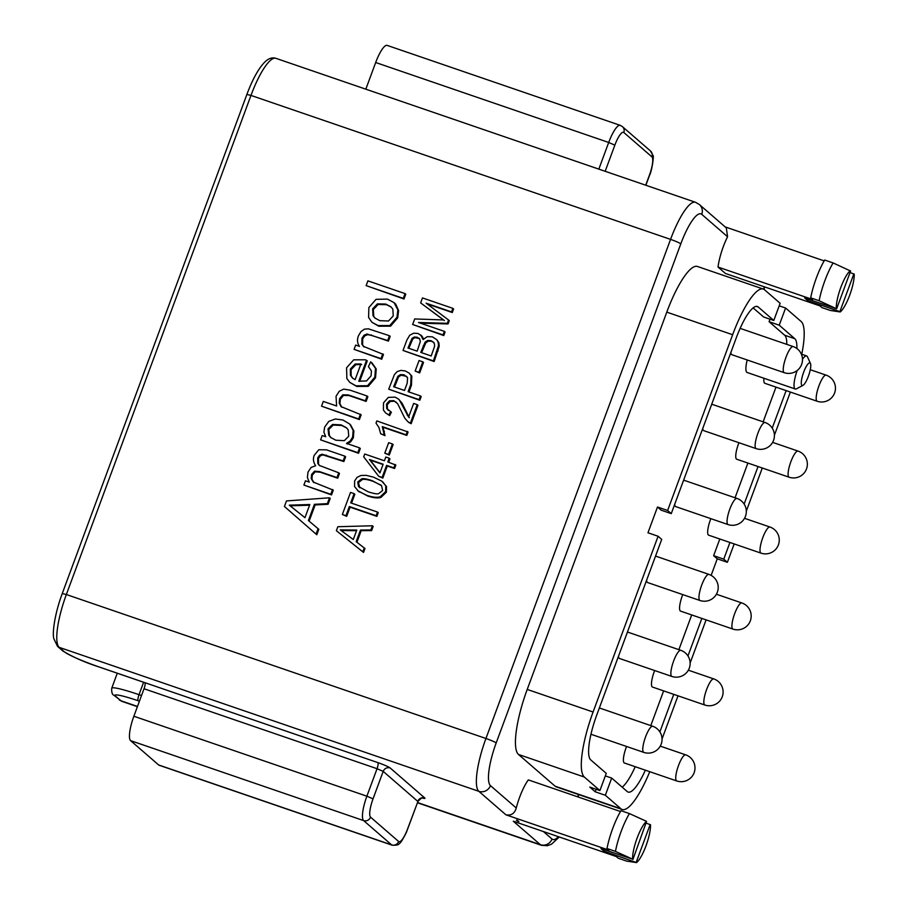 <?xml version="1.0" encoding="UTF-8"?>
<svg xmlns="http://www.w3.org/2000/svg" width="908" height="908" viewBox="0 0 908 908"><rect width="100%" height="100%" fill="white"/><g stroke="black" fill="none" stroke-linecap="round" stroke-linejoin="round"><path stroke-width="1.36" d="M620.493 811.525L528.342 779.904A27.603 6.697 108.9 0 0 516.255 807.995C514.62 813.534 511.181 815.804 505.915 814.805L608.916 850.149L606.998 848.481L615.442 851.386L632.581 859.161A22.609 5.482 -71.1 0 1 637.098 838.118A22.609 5.482 -71.1 0 1 646.564 821.365L629.426 813.579L620.981 810.685A34.958 8.49 -71.1 0 0 606.998 848.481M850.047 272.536L854.212 274.159A22.609 5.482 -71.1 0 1 849.695 295.202A22.609 5.482 -71.1 0 1 840.229 311.955L830.355 310.468L821.91 307.574L819.992 305.905L725.435 273.467L718.046 267.066A27.603 6.697 -71.1 0 1 727.569 236.738L701.759 214.367A38.647 9.375 108.9 0 0 680.807 243.843L496.188 742.948A38.647 9.375 108.9 0 0 490.445 785.624L516.255 807.995M555.06 786.169L620.913 808.767A58.884 14.29 108.9 0 0 622.139 809.482L556.286 786.884A58.884 14.29 -71.1 0 1 555.06 786.169L518.479 754.457A58.884 14.29 -71.1 0 1 527.23 689.422L666.79 312.136A58.884 14.29 -71.1 0 1 697.492 266.487L763.344 289.084A58.884 14.29 108.9 0 0 732.643 334.723L667.63 510.489L671.25 513.633L661.115 510.148L657.494 507.016L647.96 532.78L658.096 536.253L661.716 539.397L596.704 715.163A40.485 9.829 108.9 0 0 590.688 759.86L606.26 773.366L599.904 790.55L584.332 777.044A58.884 14.29 108.9 0 1 593.083 712.02L658.096 536.253M711.134 575.377L717.252 558.829L713.631 555.685L719.806 539M734.186 543.937L727.387 562.302L717.252 558.829M790.369 392.052L774.41 435.193M762.277 467.995L746.319 511.136M706.095 619.869L690.137 663.01M678.004 695.812L662.045 738.953M786.771 344.37A40.485 9.829 108.9 0 0 784.66 335.222L769.087 321.716L770.029 319.196M735.049 497.788L747.897 463.069M763.14 421.845L775.988 387.126M650.786 725.606L663.623 690.886M678.878 649.663L691.714 614.943M622.196 787.191A40.485 9.829 108.9 0 0 635.214 766.715M620.913 808.767L605.341 795.26L595.205 791.787L596.147 789.256M595.205 791.787L589.78 787.077L599.904 790.55M763.344 289.084A58.884 14.29 108.9 0 1 764.57 289.8L780.142 303.306L773.786 320.479L763.662 317.006L753.152 307.903M747.205 359.977A17.479 4.245 108.9 0 0 746.796 372.28A17.479 4.245 108.9 0 0 747.159 372.496L795.283 388.999A17.479 4.245 108.9 0 0 796.475 388.817L802.956 385.389A11.963 2.906 108.9 0 0 808.767 375.152A11.963 2.906 108.9 0 0 810.469 363.484A11.963 2.906 108.9 0 0 810.152 363.041A11.963 2.906 108.9 0 0 803.671 372.166A11.963 2.906 108.9 0 0 801.889 385.378A11.963 2.906 108.9 0 0 802.956 385.389M817.177 401.257A13.802 13.802 0 0 0 830.695 377.773A13.802 13.802 0 0 0 826.132 375.152A13.802 3.348 -71.1 0 0 818.71 386.479A13.802 3.348 -71.1 0 0 816.894 401.086A13.802 3.348 108.9 0 0 817.177 401.257L764.842 383.301A13.802 3.348 -71.1 0 1 764.547 383.131A13.802 3.348 -71.1 0 1 763.957 378.25M732.904 629.074A13.802 13.802 0 0 0 746.433 605.591A13.802 13.802 0 0 0 741.87 602.969A13.802 3.348 -71.1 0 0 734.436 614.296A13.802 3.348 -71.1 0 0 732.62 628.904A13.802 3.348 108.9 0 0 732.904 629.074L680.569 611.118A13.802 3.348 -71.1 0 1 680.274 610.948A13.802 3.348 -71.1 0 1 682.748 594.592M704.812 705.017A13.802 13.802 0 0 0 718.341 681.533A13.802 13.802 0 0 0 713.779 678.912A13.802 3.348 -71.1 0 0 706.356 690.239A13.802 3.348 -71.1 0 0 704.529 704.846A13.802 3.348 108.9 0 0 704.812 705.017L652.477 687.05A13.802 3.348 -71.1 0 1 652.182 686.891A13.802 3.348 -71.1 0 1 654.657 670.535M676.721 780.948A13.802 13.802 0 0 0 690.25 757.476A13.802 13.802 0 0 0 685.688 754.843A13.802 3.348 -71.1 0 0 678.265 766.17A13.802 3.348 -71.1 0 0 676.437 780.789A13.802 3.348 108.9 0 0 676.721 780.948L624.386 762.992A13.802 3.348 -71.1 0 1 624.091 762.822A13.802 3.348 -71.1 0 1 626.565 746.478M643.772 752.38A13.802 13.802 0 0 0 657.29 728.897A13.802 13.802 0 0 0 652.727 726.264A13.802 3.348 -71.1 0 0 645.304 737.602A13.802 3.348 -71.1 0 0 643.477 752.21A13.802 3.348 108.9 0 0 643.772 752.38L591.426 734.413A13.802 3.348 -71.1 0 1 591.142 734.254A13.802 3.348 -71.1 0 1 590.983 734.084M599.098 708.671A13.802 3.348 -71.1 0 1 600.381 708.308L652.727 726.264M671.863 676.437A13.802 13.802 0 0 0 685.381 652.954A13.802 13.802 0 0 0 680.818 650.332A13.802 3.348 -71.1 0 0 673.395 661.66A13.802 3.348 -71.1 0 0 671.568 676.267A13.802 3.348 108.9 0 0 671.863 676.437L619.517 658.482A13.802 3.348 -71.1 0 1 619.233 658.311A13.802 3.348 -71.1 0 1 618.53 656.144M627.19 632.728A13.802 3.348 -71.1 0 1 628.472 632.365L680.818 650.332M699.955 600.494A13.802 13.802 0 0 0 713.472 577.023A13.802 13.802 0 0 0 708.91 574.389A13.802 3.348 -71.1 0 0 701.487 585.717A13.802 3.348 -71.1 0 0 699.659 600.336A13.802 3.348 108.9 0 0 699.955 600.494L647.608 582.539A13.802 3.348 -71.1 0 1 647.325 582.369A13.802 3.348 -71.1 0 1 646.621 580.212M655.281 556.797A13.802 3.348 -71.1 0 1 656.563 556.434L708.91 574.389M728.046 524.563A13.802 13.802 0 0 0 741.564 501.08A13.802 13.802 0 0 0 737.001 498.447A13.802 3.348 -71.1 0 0 729.578 509.785A13.802 3.348 -71.1 0 0 727.751 524.393A13.802 3.348 108.9 0 0 728.046 524.563L675.7 506.596A13.802 3.348 -71.1 0 1 675.416 506.437A13.802 3.348 -71.1 0 1 674.712 504.269M683.372 480.854A13.802 3.348 -71.1 0 1 684.655 480.491L737.001 498.447M756.137 448.62A13.802 13.802 0 0 0 769.655 425.137A13.802 13.802 0 0 0 765.092 422.515A13.802 3.348 -71.1 0 0 757.669 433.842A13.802 3.348 -71.1 0 0 755.842 448.45A13.802 3.348 108.9 0 0 756.137 448.62L703.791 430.664A13.802 3.348 -71.1 0 1 703.496 430.494A13.802 3.348 -71.1 0 1 702.803 428.326M711.463 404.911A13.802 3.348 -71.1 0 1 712.746 404.548L765.092 422.515M784.217 372.677A13.802 13.802 0 0 0 797.746 349.205A13.802 13.802 0 0 0 793.183 346.572A13.802 3.348 -71.1 0 0 785.76 357.9A13.802 3.348 -71.1 0 0 783.933 372.518A13.802 3.348 108.9 0 0 784.217 372.677L731.882 354.722A13.802 3.348 -71.1 0 1 731.587 354.551A13.802 3.348 -71.1 0 1 730.895 352.395M739.975 328.719A13.802 3.348 -71.1 0 1 740.837 328.617L793.183 346.572M760.995 553.131A13.802 13.802 0 0 0 774.524 529.659A13.802 13.802 0 0 0 769.961 527.026A13.802 3.348 -71.1 0 0 762.527 538.365A13.802 3.348 -71.1 0 0 760.711 552.972A13.802 3.348 108.9 0 0 760.995 553.131L708.66 535.175A13.802 3.348 -71.1 0 1 708.365 535.005A13.802 3.348 -71.1 0 1 710.839 518.661M789.086 477.199A13.802 13.802 0 0 0 802.604 453.716A13.802 13.802 0 0 0 798.053 451.094A13.802 3.348 -71.1 0 0 790.618 462.422A13.802 3.348 -71.1 0 0 788.802 477.029A13.802 3.348 108.9 0 0 789.086 477.199L736.751 459.232A13.802 3.348 -71.1 0 1 736.456 459.073A13.802 3.348 -71.1 0 1 738.93 442.718M779.212 305.826L785.579 308.016L779.223 325.189L769.087 321.716M796.884 348.513A40.485 9.829 108.9 0 0 794.795 338.695L779.223 325.189M773.786 320.479L758.214 306.983A40.485 9.829 108.9 0 0 757.374 306.484A40.485 9.829 108.9 0 0 736.263 337.867L671.25 513.633M727.387 562.302L723.767 559.158L729.941 542.473M744.14 504.065L758.032 466.542M772.231 428.133L786.124 390.599M785.579 308.016L801.151 321.511A58.884 14.29 108.9 0 1 801.753 354.256M622.139 809.482A58.884 14.29 108.9 0 0 649.765 771.698M605.341 795.26L611.697 778.077L627.269 791.583A40.485 9.829 108.9 0 0 628.109 792.071A40.485 9.829 108.9 0 0 645.35 770.188M659.878 731.882L673.759 694.359M687.969 655.951L701.85 618.416M667.63 510.489L657.494 507.016M611.697 778.077L605.33 775.897M723.767 559.158L713.631 555.685M810.469 363.484L807.45 356.799A17.479 4.245 108.9 0 0 806.996 356.14A17.479 4.245 108.9 0 0 806.633 355.936A17.479 4.245 108.9 0 0 802.502 359.25M797.133 370.555A17.479 4.245 108.9 0 0 794.92 388.794A17.479 4.245 108.9 0 0 795.283 388.999M632.581 859.161L600.971 848.56L603.99 851.182L636.542 862.6A22.609 5.482 108.9 0 0 645.997 845.836A22.609 5.482 108.9 0 0 650.525 824.805L646.348 823.181M632.933 859.467L646.564 821.365M517.231 820.196L518.877 821.626A6.14 0.579 -159.7 0 1 516.414 820.185A6.14 0.579 -159.7 0 1 517.231 820.196M720.918 269.551L722.575 270.981M636.542 862.6L626.668 861.113L618.223 858.219L616.305 856.55L513.304 821.218L540.396 844.701L417.521 802.547M604.512 849.775L603.99 851.182M718.046 267.066L812.603 299.504L810.685 297.835A34.958 8.49 108.9 0 1 824.668 260.04L833.113 262.934L850.603 271.027L836.62 308.822L804.658 297.926L807.677 300.537L808.199 299.129M636.19 862.294L650.173 824.498M615.442 851.386A34.958 8.49 -71.1 0 1 629.426 813.579M701.759 214.367A9.205 8.887 -49.1 0 0 699.353 204.516L726.309 227.897L727.569 236.738M824.18 260.88L725.174 226.909M853.861 273.853L839.877 311.648L807.677 300.537M836.62 308.822L819.13 300.741L810.685 297.835M850.251 270.72A22.609 5.482 108.9 0 0 840.785 287.484A22.609 5.482 108.9 0 0 836.268 308.516M833.113 262.934A34.958 8.49 108.9 0 0 819.13 300.741M144.031 688.752A5.516 1.339 108.9 0 0 144.849 682.657L377.864 762.606A5.516 1.339 -71.1 0 1 377.047 768.701L144.031 688.752L133.862 716.242L366.877 796.191L377.047 768.701L383.199 771.38A5.516 5.335 -49.1 0 1 390.168 767.964A11.044 1.044 -159.7 0 0 377.864 762.606M421.721 797.837L422.878 798.075C422.595 797.122 420.937 798.28 417.896 801.548L406.341 832.511C402.494 840.048 400.144 843.714 399.293 843.532C398.873 844.86 396.478 845.416 392.12 845.189L159.116 765.24A22.076 5.357 -71.1 0 1 158.65 764.967L130.582 740.633A22.076 5.357 -71.1 0 1 133.862 716.242M375.685 62.516A22.076 5.357 -71.1 0 1 387.194 45.4L620.209 125.349A22.076 5.357 -71.1 0 0 608.7 142.465L375.685 62.516L365.822 89.177M117.302 673.237L120.197 674.224M290.038 505.79L309.583 505.2M340.988 530.522L356.549 530.692M359.84 487.812L358.444 482.636L362.383 479.503C364.437 478.993 367.956 479.594 372.95 481.297L381.088 485.156M380.009 472.716L370.18 460.129L383.028 464.544M394.503 387.035L398.567 376.911L401.211 375.208L406.727 376.4M408.827 348.297L412.765 338.99L415.047 337.64L419.348 338.571M421.607 352.679L425.875 342.702L428.462 341.079L431.709 341.294L434.058 342.736M331.034 437.758L329.49 435.806L328.753 429.461L333.27 425.08L341.794 425.489L346.765 428.043M352.849 378.352L351.146 375.889L351.09 369.635L355.913 364.641L361.668 364.585M375.276 318.333L373.721 316.302L373.358 309.492L378.125 304.498L386.558 304.702L391.303 307.154M316.063 534.131L316.79 534.755L318.81 529.296L308.414 520.545L314.418 504.315L327.345 503.645L329.513 497.788L286.485 500.932L284.431 506.471L316.063 534.131L318.084 528.672M309.14 521.158L315.144 504.939L328.072 504.269L330.228 498.413L329.513 497.788M336.369 530.692L363.529 552.439L364.971 548.523L356.174 541.679L360.476 530.045L370.884 529.954L372.439 525.766L337.833 526.719L336.369 530.692L362.803 551.814L364.256 547.899M356.923 542.258L361.202 530.669L371.61 530.59L373.165 526.39L372.439 525.766M342.361 514.484L346.674 516.334L350.068 507.163L376.877 516.368L378.239 512.679L377.512 512.055L350.704 502.862L354.109 493.646L350.522 492.42L342.361 514.484L345.948 515.71L349.342 506.539L376.15 515.733L377.512 512.055M351.555 503.146L354.835 494.281L354.109 493.646M357.536 490.547L367.536 495.938C373.245 497.902 377.705 498.401 380.917 497.436L386.399 492.181L386.49 486.518L381.791 481.138L373.529 477.165L366.117 475.327L360.964 475.508L357.094 477.324L354.642 480.911L354.563 486.563L358.524 491.33L366.809 495.314C372.53 497.278 376.979 497.777 380.191 496.801L385.673 491.557L385.764 485.894L382.813 481.944M378.693 476.28L382.836 478.085L387.296 466.008L394.571 468.505L395.843 465.089L387.841 461.956L389.226 458.2L385.809 457.03L384.424 460.787L364.721 454.034L363.688 456.815L378.693 476.28L382.109 477.449L386.581 465.373L393.856 467.87L395.116 464.453M388.692 462.251L389.952 458.824L389.226 458.2M384.788 453.171L389.26 455.078L393.141 444.579L392.415 443.955L388.669 442.673L384.788 453.171L388.533 454.454L392.415 443.955M380.668 433.786L385.003 435.647L383.028 427.271L406.807 435.431L408.078 432.015L376.831 420.915L376.014 423.117L378.954 427.543L380.668 433.786L384.277 435.023L382.302 426.647L406.092 434.796L407.351 431.379M409.315 417.714L402.074 403.22L398.578 399.134M398.521 399.089L395.139 397.136L388.261 397.409L383.494 402.914L383.403 410.019L385.594 412.924L388.942 414.967L390.633 411.596L386.706 408.555L386.547 404.049L389.487 400.803L393.754 400.621L397.67 403.754L404.764 418.157L407.976 421.789L410.427 423.071L417.237 404.673L413.651 403.436L408.6 417.09L399.202 399.668M385.594 412.924L389.668 415.592L391.359 412.221L390.633 411.596M388.352 410.439L387.432 409.179L387.273 404.684L390.213 401.427L394.481 401.245L396.41 402.301M408.691 422.424L411.154 423.696L417.952 405.297L417.237 404.673M388.703 389.191L419.825 400.246L421.187 396.569L420.461 395.933L408.112 391.7L410.745 384.561L411.086 375.481L409.077 373.052L405.354 370.963L400.893 370.396L397.148 371.622L394.447 374.561L388.703 389.191L419.099 399.622L420.461 395.933M408.952 391.995L411.472 385.185L411.812 376.105L409.077 373.052M415.16 371.031L419.644 372.95L423.525 362.451L422.799 361.827L419.053 360.533L415.16 371.031L418.917 372.325L422.799 361.827M403.039 350.465L434.149 361.52L439.234 346.254L438.848 342.679L436.782 339.683L432.39 336.845L427.282 336.641L423.094 339.569L420.631 334.916L422.129 336.312L418.089 333.463L413.673 333.191L409.724 335.234L406.897 340.023L403.039 350.465L433.422 360.885L438.507 345.63L438.121 342.055L436.782 339.683M423.559 339.002L422.129 336.312M412.641 324.485L443.762 335.551L445.068 331.999L444.353 331.363L418.474 322.488L447.326 323.316L448.552 319.991L426.113 303.181L451.548 311.909L452.865 308.357L422.47 297.926L420.631 302.886L443.637 319.956L414.695 318.946L412.641 324.485L443.036 334.916L444.353 331.363M420.404 323.157L448.053 323.94L449.278 320.626L448.552 319.991M427.044 303.885L452.275 312.534L453.58 308.981L452.865 308.357M420.631 302.886L444.364 320.581M303.896 485.054L331.522 494.917L333.293 490.15L313.26 482.046L311.217 478.55L311.58 474.475L314.509 471.195L319.502 471.581L336.981 477.574L338.752 472.807L319.321 465.418L317.8 463.421L317.732 457.836L319.537 455.249L322.09 454.227L343.145 460.912L344.904 456.179L326.426 449.835L318.787 449.755L314.168 455.419C312.851 458.994 313.351 462.433 315.666 465.725L311.16 467.382L308.016 472.058L307.381 477.483L309.242 482.091L305.474 480.797L303.896 485.054L330.807 494.293L332.566 489.526M313.986 482.67L311.943 479.174L312.307 475.1L315.235 471.82L320.229 472.205L337.708 478.21L339.479 473.443L338.752 472.807M319.707 465.725L318.526 464.045L318.458 458.461L320.263 455.873L322.817 454.863L343.871 461.548L345.63 456.803L344.904 456.179M320.603 439.869L358.558 453.274L360.317 448.507L359.591 447.871L346.493 443.376L350.068 441.118L352.622 437.157L353.155 430.358L349.762 424.07L342.895 419.995L335.302 418.985L328.764 421.425L324.621 427.157L323.918 432.208L325.711 436.725L322.215 435.522L320.603 439.869L357.831 452.638L359.591 447.871M347.219 444.012L350.794 441.742L353.348 437.781L353.882 430.982L350.488 424.74M321.534 406.194L359.398 419.564L361.168 414.797L341.056 406.614L339.195 402.993L339.603 398.635L342.793 394.798L348.331 394.935L365.391 400.791L367.15 396.024L350.102 390.168L343.701 389.112L339.24 391.28L336.039 396.308L336.618 405.989L323.293 401.427L321.534 406.194L358.683 418.94L360.442 414.161M341.771 407.238L339.91 403.617L340.33 399.259L343.519 395.423L349.058 395.57L366.117 401.415L367.876 396.648L367.15 396.024M359.659 381.439L367.263 360.862L365.334 359.795L353.677 359.829L346.595 367.774L346.845 378.545L349.864 382.438L356.027 385.821L367.57 385.718L374.811 377.161L375.503 368.33L370.702 361.804L368.421 366.639M349.864 382.438L356.753 386.445L368.296 386.343L375.537 377.785L376.23 368.954L371.883 362.735M354.086 349.364L381.723 359.228L383.482 354.461L363.45 346.368L361.872 344.177L361.963 338.275L364.017 335.245L366.957 334.019L387.693 340.511L389.453 335.733L368.376 328.821L364.46 329.15L360.987 331.556L358.376 335.915C356.946 339.83 357.309 343.315 359.5 346.391L355.675 345.074L354.086 349.364L380.997 358.592L382.756 353.825M363.836 346.686L362.598 344.802L362.689 338.9L364.744 335.881L367.683 334.643L372.042 335.517L388.42 341.136L390.179 336.369L389.453 335.733M371.905 322.238L378.772 326.21L390.554 326.176L397.715 317.845L398.578 310.502L395.718 304.18L394.038 302.614L387.41 299.095L376.026 299.345L368.864 307.574L368.591 317.437L371.905 322.238L378.046 325.586L389.827 325.552L396.989 317.221L397.852 309.878L394.038 302.614M366.128 285.623L404.003 298.993L405.762 294.226L405.047 293.602L367.899 280.856L366.128 285.623L403.277 298.369L405.047 293.602M328.072 504.269L327.345 503.645M315.144 504.939L314.418 504.315M304.952 517.685L289.323 505.166L309.832 504.53L304.952 517.685M335.812 440.221L330.648 437.44L328.764 435.182L328.026 428.837L332.544 424.456L341.067 424.865L346.413 427.725L348.207 429.881L348.751 436.18L344.314 440.675L335.812 440.221M368.534 366.753L371.417 370.918L371.077 375.844L366.548 380.929L358.785 381.212L366.548 360.238M355.13 379.658L352.474 378.046L350.431 375.265L350.363 369.011L355.187 364.017L360.941 363.949L355.13 379.658M379.862 320.683L374.879 318.016L373.006 315.678L372.643 308.868L377.399 303.874L385.832 304.078L390.951 306.825L392.835 309.14L393.243 315.939L388.488 321.001L379.862 320.683M353.291 539.5L340.262 529.886L356.787 530.056L353.291 539.5M368.115 491.796L358.512 486.506L357.718 482L361.656 478.868C363.121 478.266 366.65 478.868 372.223 480.673L381.576 485.701L382.609 490.502L378.67 493.623C377.206 494.213 373.687 493.611 368.115 491.796M383.153 464.204L379.93 472.92L369.454 459.505L383.153 464.204M404.525 390.463L393.652 386.74L397.84 376.287L400.496 374.584L404.071 374.8L407.601 377.705L407.181 383.267L404.525 390.463M417.169 351.158L407.987 348.014L412.05 338.366L414.32 337.016L417.215 337.254L419.609 338.877L420.359 341.51L417.169 351.158M419.042 338.264L419.609 338.877M431.198 355.981L420.756 352.395L425.16 342.066L427.736 340.455L430.982 340.67L433.343 342.1L434.512 344.075L434.546 346.493L431.198 355.981M331.522 494.917L330.807 494.293M343.871 461.548L343.145 460.912M337.708 478.21L336.981 477.574M358.558 453.274L357.831 452.638M359.398 419.564L358.683 418.94M366.117 401.415L365.391 400.791M381.723 359.228L380.997 358.592M388.42 341.136L387.693 340.511M404.003 298.993L403.277 298.369M363.529 552.439L362.803 551.814M361.202 530.669L360.476 530.045M371.61 530.59L370.884 529.954M376.877 516.368L376.15 515.733M350.068 507.163L349.342 506.539M346.674 516.334L345.948 515.71M394.571 468.505L393.856 467.87M387.296 466.008L386.581 465.373M382.836 478.085L382.109 477.449M370.18 460.129L369.454 459.505M389.26 455.078L388.533 454.454M406.807 435.431L406.092 434.796M383.028 427.271L382.302 426.647M385.003 435.647L384.277 435.023M411.154 423.696L410.427 423.071M389.668 415.592L388.942 414.967M419.825 400.246L419.099 399.622M419.644 372.95L418.917 372.325M434.149 361.52L433.422 360.885M443.762 335.551L443.036 334.916M452.275 312.534L451.548 311.909M448.053 323.94L447.326 323.316M763.73 289.243A38.647 9.375 108.9 0 0 764.207 286.769M577.67 796.827L578.521 794.511M543.404 831.535L552.019 839.015A38.647 9.375 108.9 0 0 558.409 836.688M794.795 338.695L784.66 335.222M758.214 306.983L756.398 306.359M518.479 754.457L584.332 777.044M527.23 689.422L593.083 712.02M666.79 312.136L732.643 334.723M137.483 706.458L120.809 700.738L115.657 696.266A31.281 2.962 20.3 0 1 138.198 700.772L139.435 701.203M422.447 798.075A11.044 1.044 -159.7 0 0 424.751 797.962L390.168 767.964M490.445 785.624A9.205 8.887 130.9 0 1 478.834 791.322L59.247 647.359L64.4 651.83A31.281 2.962 -159.7 0 0 99.267 667.017L144.849 682.657M699.353 204.516L695.505 202.291L275.918 58.328A47.84 11.611 108.9 0 0 250.971 95.419L670.558 239.383L485.939 738.488A47.84 11.611 108.9 0 0 478.834 791.322L505.915 814.805M552.019 839.015A9.205 8.887 130.9 0 1 540.396 844.701A47.84 11.611 108.9 0 0 541.395 845.291L547.354 845.711L551.531 844.19L559.294 836.994M695.505 202.291A47.84 11.611 108.9 0 0 670.558 239.383A9.205 0.874 -159.7 0 1 680.807 243.843M496.188 742.948A9.205 0.874 -159.7 0 0 485.939 738.488L66.352 594.524A47.84 11.611 108.9 0 0 59.247 647.359A5.516 5.335 130.9 0 1 57.533 646.371L62.697 650.854C72.708 657.017 84.943 662.431 99.381 667.085A5.516 1.339 108.9 0 0 99.517 667.108M275.918 58.328C272.343 57.193 268.723 58.339 265.057 61.778C258.701 68.157 252.651 79.041 246.885 94.443L250.971 95.419L66.352 594.524L62.255 593.548C54.639 613.978 52.221 633.035 53.788 638.585L57.533 646.371M64.4 651.83A5.516 5.335 130.9 0 1 62.697 650.854M99.267 667.017A5.516 1.339 108.9 0 0 99.381 667.085L144.894 682.702M424.751 797.962A5.516 5.335 -49.1 0 0 417.782 801.378L383.199 771.38L373.029 798.87L366.877 796.191A22.076 5.357 -71.1 0 0 363.597 820.582A5.516 5.335 -49.1 0 0 370.566 817.166A16.56 4.018 -71.1 0 1 373.029 798.87M417.896 801.548L407.613 828.868A16.56 4.018 -71.1 0 1 398.635 841.5L370.566 817.166M598.837 169.126L608.7 142.465L614.852 145.144A16.56 4.018 -71.1 0 1 623.83 132.511L651.899 156.846A16.56 4.018 -71.1 0 1 649.436 175.131L645.713 185.209M620.209 125.349L622.377 126.598A5.516 5.335 130.9 0 1 623.83 132.511M622.377 126.598L650.446 150.932A5.516 5.335 130.9 0 1 651.899 156.846M650.446 150.932L652.92 155.404C654.18 154.598 652.114 170.398 649.549 175.312L649.436 175.131M605.171 171.306L614.852 145.144M392.12 845.189A22.076 5.357 -71.1 0 1 391.666 844.917A5.516 5.335 -49.1 0 0 398.635 841.5M130.582 740.633L363.597 820.582L391.666 844.917L158.65 764.967M137.403 706.674L121.808 701.328L113.943 695.278C112.195 694.609 111.457 692.248 111.741 688.196A36.797 3.484 20.3 0 1 139.015 694.677L141.523 695.539M143.612 682.26L139.015 694.677A5.516 1.339 108.9 0 0 138.198 700.772M113.943 695.278A5.516 5.335 -49.1 0 0 115.657 696.266M121.808 701.328A47.84 11.611 -71.1 0 1 120.809 700.738A5.516 5.335 -49.1 0 1 119.107 699.762M298.766 505.677L298.04 505.052M326.925 455.725L326.199 455.101M322.817 454.863L322.09 454.227M320.263 455.873L319.537 455.249M318.458 458.461L317.732 457.836M318.526 464.045L317.8 463.421M320.229 472.205L319.502 471.581M315.235 471.82L314.509 471.195M312.307 475.1L311.58 474.475M311.943 479.174L311.217 478.55M353.882 430.982L353.155 430.358M353.348 437.781L352.622 437.157M350.794 441.742L350.068 441.118M329.49 435.806L328.764 435.182M341.794 425.489L341.067 424.865M333.27 425.08L332.544 424.456M328.753 429.461L328.026 428.837M349.058 395.57L348.331 394.935M343.519 395.423L342.793 394.798M340.33 399.259L339.603 398.635M339.91 403.617L339.195 402.993M376.23 368.954L375.503 368.33M375.537 377.785L374.811 377.161M368.296 386.343L367.57 385.718M356.753 386.445L356.027 385.821M351.146 375.889L350.431 375.265M355.913 364.641L355.187 364.017M351.09 369.635L350.363 369.011M372.042 335.517L371.327 334.893M367.683 334.643L366.957 334.019M364.744 335.881L364.017 335.245M362.689 338.9L361.963 338.275M362.598 344.802L361.872 344.177M390.554 326.176L389.827 325.552M378.772 326.21L378.046 325.586M395.718 304.18L394.991 303.556M398.578 310.502L397.852 309.878M397.715 317.845L396.989 317.221M373.721 316.302L373.006 315.678M386.558 304.702L385.832 304.078M378.125 304.498L377.399 303.874M373.358 309.492L372.643 308.868M348.014 530.703L347.287 530.079M367.536 495.938L366.809 495.314M380.917 497.436L380.191 496.801M386.399 492.181L385.673 491.557M386.49 486.518L385.764 485.894M359.239 491.954L358.524 491.33M359.228 487.131L358.512 486.506M372.95 481.297L372.223 480.673M362.383 479.503L361.656 478.868M358.444 482.636L357.718 482M384.413 431.402L383.687 430.767M394.481 401.245L393.754 400.621M390.213 401.427L389.487 400.803M387.273 404.684L386.547 404.049M387.432 409.179L386.706 408.555M402.074 403.22L401.347 402.596M405.467 410.325L404.741 409.69M407.84 415.592L407.113 414.956M411.812 376.105L411.086 375.481M411.472 385.185L410.745 384.561M404.798 375.435L404.071 374.8M401.211 375.208L400.496 374.584M398.567 376.911L397.84 376.287M397.012 380.248L396.285 379.623M438.076 350.908L437.35 350.272M438.848 342.679L438.121 342.055M439.234 346.254L438.507 345.63M417.941 337.878L417.215 337.254M415.047 337.64L414.32 337.016M412.765 338.99L412.05 338.366M410.768 343.076L410.041 342.452M431.709 341.294L430.982 340.67M428.462 341.079L427.736 340.455M425.875 342.702L425.16 342.066M423.854 346.584L423.139 345.959M440.039 317.437L439.313 316.801M801.355 354.12L806.633 355.936M826.132 375.152L810.276 369.704M741.87 602.969L716.435 594.241M713.779 678.912L688.343 670.183M685.688 754.843L660.252 746.126M769.961 527.026L744.526 518.309M798.053 451.094L772.617 442.366M577.931 796.918L578.782 794.602M764.048 289.414L764.559 286.894M649.549 175.312L645.86 185.266M111.741 688.196L117.2 673.452M541.395 845.291L417.442 802.763M246.885 94.443L62.255 593.548M363.45 346.368L364.165 346.992M419.008 338.241L419.734 338.866"/></g></svg>
